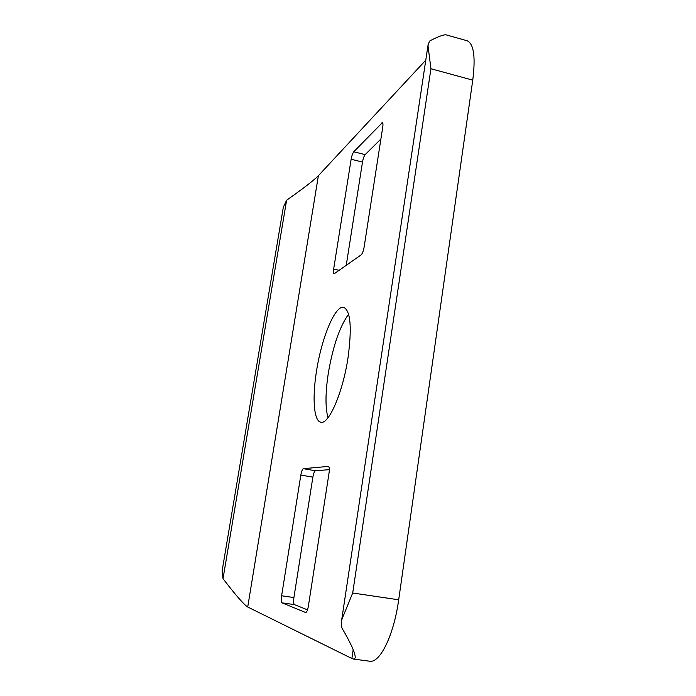 <?xml version="1.0" encoding="UTF-8"?>
<svg xmlns="http://www.w3.org/2000/svg" width="696" height="696" viewBox="0 0 696 696"><rect width="100%" height="100%" fill="white"/><g stroke="black" fill="none" stroke-linecap="round" stroke-linejoin="round"><path stroke-width="1.04" d="M348.035 357.666C352.028 327.485 350.584 310.72 343.694 307.354C335.141 304.987 321.561 337.978 316.541 370.916C312.165 397.642 313.765 421.176 320.821 422.202C328.695 424.978 342.867 392.518 348.035 357.666M348.609 314.209C339.726 326.459 332.958 346.138 328.312 373.239C325.354 392.762 325.241 407.604 327.99 417.757M247.724 607.008L318.385 175.705C313.67 180.481 303.082 188.659 286.613 200.222L283.342 207.138L222.094 571.033L223.025 578.672C235.657 595.158 243.896 604.598 247.724 607.008L351.88 658.503L353.516 659.068L355.16 658.024C355.769 654.197 351.35 644.165 341.893 627.931L341.379 621.998L342.084 618.866L352.698 593.001L430.928 68.747L428.075 46.301L428.188 44.109L429.971 40.777C438.637 36.401 444.039 34.426 446.206 34.878L467.025 40.733C473.767 43.552 475.681 56.689 472.758 80.136L430.928 68.747M307.51 609.87L294.408 604.615L282.037 602.84L305.762 612.584M315.453 470.783C314.418 471.244 313.565 473.367 312.869 477.143L300.837 475.063C301.533 471.27 302.377 469.147 303.369 468.678L315.453 470.783L329.33 469.635M282.037 602.84C281.219 602.075 281.08 599.726 281.619 595.767L293.912 597.551L312.869 477.143M293.912 597.551C293.381 601.501 293.547 603.85 294.408 604.615M380.886 139.043L365.174 154.616C364.034 156.035 363.138 158.514 362.494 162.055L346.216 265.42M352.698 593.001L398.686 599.804L472.758 80.136M398.686 599.804C393.875 635.17 379.894 663.54 369.576 661.2L353.516 659.068M300.837 475.063L281.619 595.767M328.512 466.39L303.369 468.678M328.268 466.346L328.39 466.346C329.339 466.868 329.556 469.104 329.043 473.036L308.38 606.12C307.649 610.209 306.736 612.358 305.648 612.584L305.527 612.55M362.494 162.055L351.141 159.245L333.645 269.091C333.236 271.962 333.349 273.563 333.993 273.911L361.154 254.858C362.407 253.622 363.399 251.012 364.13 247.019L382.756 127.046C383.122 124.41 383 122.94 382.365 122.635L353.777 151.78L365.174 154.616M351.141 159.245C351.793 155.704 352.672 153.207 353.777 151.78M318.385 175.705L425.778 60.178M223.025 578.672L286.613 200.222M351.88 658.503L353.185 649.664M333.645 269.091L339.274 270.335M382.826 123.27L381.66 122.974M341.379 621.998L428.188 44.109M355.16 658.024L355.256 657.381"/></g></svg>
